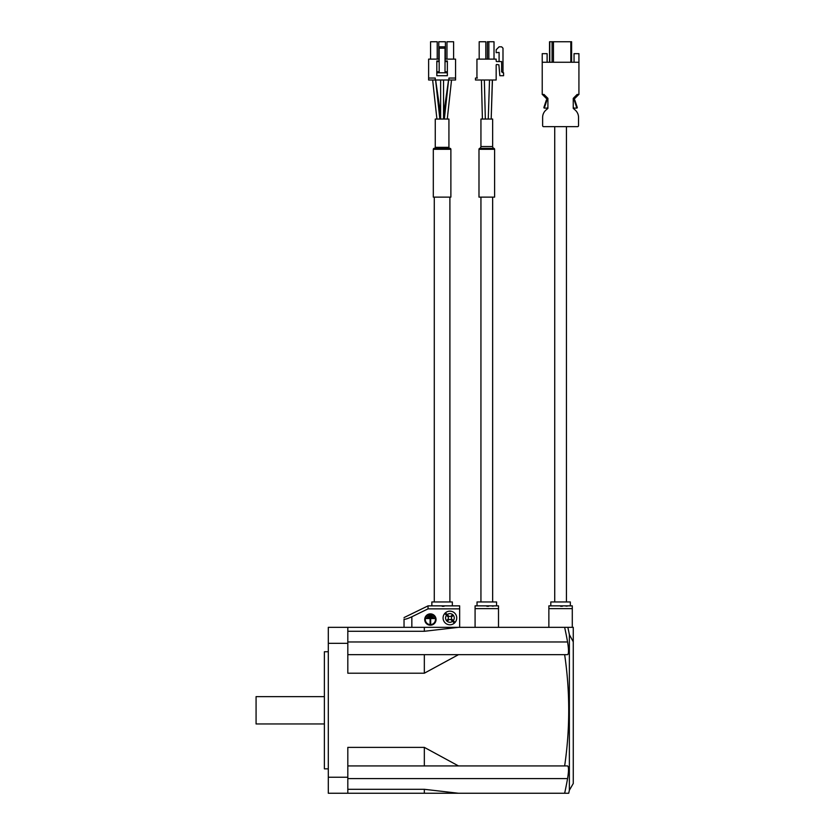 <?xml version="1.0" encoding="UTF-8"?>
<svg xmlns="http://www.w3.org/2000/svg" width="835" height="835" viewBox="0 0 835 835"><rect width="100%" height="100%" fill="white"/><g stroke="black" fill="none" stroke-linecap="round" stroke-linejoin="round"><path stroke-width="1.25" d="M569.366 790.254L569.366 634.631A389.527 389.527 0 0 0 567.842 627.335L573.269 627.335L573.269 783.491L569.366 790.254A390.394 390.394 0 0 1 568.718 793.25L424.337 793.25L424.337 789.305L458.488 793.25M434.283 197.123L434.283 601.962M449.898 197.123L449.898 601.962M324.387 723.955L256.074 723.955L256.074 696.63L324.387 696.63M328.301 768.847L324.387 768.847L324.387 651.738L328.301 651.738M452.57 621.323L451.286 620.04A1.952 1.952 0 0 0 448.52 620.04L447.351 621.209L446.662 620.52L447.831 619.34A1.952 1.952 0 0 0 447.831 616.585L446.537 615.291A4.29 4.29 0 0 0 452.57 621.323L454.376 623.129A6.837 6.837 0 0 1 443.072 617.963A6.837 6.837 0 0 1 444.742 613.495L446.537 615.291L444.742 613.495A6.837 6.837 0 0 1 456.735 617.963A6.837 6.837 0 0 1 455.065 622.44L451.975 619.34A1.952 1.952 0 0 1 451.975 616.585L453.144 615.416L452.455 614.717L451.286 615.896A1.952 1.952 0 0 1 448.52 615.896L445.431 612.807A6.837 6.837 0 0 1 456.735 617.963A6.837 6.837 0 0 1 455.065 622.44L453.269 620.635A4.29 4.29 0 0 0 447.226 614.602L445.431 612.807M454.282 623.035L454.376 623.129A6.837 6.837 0 0 0 455.065 622.44M435.463 619.528A5.073 5.073 0 0 0 430.38 614.456A5.073 5.073 0 0 0 425.307 619.528A5.073 5.073 0 0 0 430.38 624.601A5.073 5.073 0 0 0 435.463 619.528M424.723 619.528A5.657 5.657 0 0 0 430.38 625.185A5.657 5.657 0 0 0 436.047 619.528A5.657 5.657 0 0 0 430.38 613.871A5.657 5.657 0 0 0 424.723 619.528M452.34 605.866L452.34 601.962L431.852 601.962L431.852 605.866L459.657 605.866L459.657 627.335M450.879 149.298A0.981 0.981 0 0 0 449.898 148.327L434.283 148.327A0.981 0.981 0 0 0 433.313 149.298L433.313 197.123L450.879 197.123L450.879 149.298L433.313 149.298M449.898 148.327A0.981 0.981 0 0 1 448.927 147.346L448.927 119.05L435.265 119.05L435.265 147.346L448.927 147.346M434.283 148.327A0.981 0.981 0 0 0 435.265 147.346M554.722 126.659L554.722 601.962M566.433 126.659L566.433 601.962M570.336 605.866L570.336 601.962L550.818 601.962L550.818 605.866L572.288 605.866L572.288 627.335M480.939 197.123L480.939 601.962M492.65 197.123L492.65 601.962M478.987 149.298L478.987 197.123L494.602 197.123L494.602 149.298A0.981 0.981 0 0 0 493.955 148.379L479.634 148.379A0.981 0.981 0 0 0 478.987 149.298L494.602 149.298M480.939 146.542L492.65 146.542L492.65 119.05L480.939 119.05L480.939 146.542A1.952 1.952 0 0 1 479.634 148.379M492.65 146.542A1.952 1.952 0 0 0 493.955 148.379M496.554 605.866L496.554 601.962L477.036 601.962L477.036 605.866L498.505 605.866L498.505 627.335M477.036 605.866L475.084 605.866L475.084 627.335M498.505 608.642L475.084 608.642M493.652 606.064L492.212 606.147M488.621 606.252L486.847 606.273M488.84 59.118L488.84 41.75L487.379 41.75L487.379 59.118M488.84 41.75L494.017 41.75L494.017 59.118M479.186 59.118L479.186 41.75L485.813 41.75L485.813 59.118M499.09 61.56L499.09 52.428L496.167 52.678L496.167 49.756L499.09 46.823L501.626 46.823L502.994 48.19L502.994 72.791L501.626 71.81L501.626 61.56L496.752 61.56A0.585 0.585 0 0 1 496.167 60.976L496.167 59.118L476.942 59.118L476.942 78.052L476.942 59.118M477.422 78.052L475.47 78.052L475.47 80.003L496.167 80.003L496.167 65.078A0.585 0.585 0 0 1 496.752 64.493L498.892 64.848L499.841 75.714L503.578 75.714L503.578 72.791L502.994 72.791M550.818 605.866L548.866 605.866L548.866 627.335M572.288 608.642L548.866 608.642M567.445 606.064L565.994 606.147M562.404 606.252L560.629 606.273M574.783 100.012L577.298 107.527A0.585 0.585 0 0 1 576.703 108.112L576.077 108.112A0.585 0.585 0 0 0 576.661 107.527L574.229 100.012L574.783 100.012M543.867 107.527L546.372 100.012L546.935 100.012L544.493 107.527A0.585 0.585 0 0 0 545.078 108.112L544.451 108.112A0.585 0.585 0 0 1 543.867 107.527M578.812 94.449L574.229 99.041L574.229 100.012M576.077 108.112L574.031 108.112L573.248 107.339M549.545 41.75L549.545 62.249L549.545 41.75L571.61 41.75L571.61 62.249L571.61 41.75M547.906 107.339L547.123 108.112L545.078 108.112M542.343 94.449L546.935 99.041L546.935 100.012M574.042 62.249L574.042 53.659L578.926 53.659L578.926 62.249L542.228 62.249L542.228 53.659L547.113 53.659L547.113 62.249M542.228 62.249L542.228 94.449L544.003 94.449L547.906 98.353L547.906 108.362L545.944 110.084A9.759 9.759 0 0 0 542.625 117.422L542.625 125.688A0.981 0.981 0 0 0 543.595 126.659L577.559 126.659A0.981 0.981 0 0 0 578.54 125.688L578.54 117.422A9.759 9.759 0 0 0 575.211 110.084L573.248 108.362L573.248 98.353L577.152 94.449L578.926 94.449L578.926 62.249M436.914 119.05L432.645 80.003L436.914 119.05L439.847 119.05L435.578 80.003M455.566 78.052L448.927 78.052L448.927 80.003L455.566 80.003L455.566 59.118L445.024 59.118M439.168 59.118L428.626 59.118L428.626 80.003L435.265 80.003L435.265 78.052L428.626 78.052M448.927 80.003L435.265 80.003M437.216 59.118L437.216 41.75L430.578 41.75L430.578 59.118M445.41 59.118L445.41 41.75L438.772 41.75L438.772 59.118M446.976 59.118L446.976 41.75L453.614 41.75L453.614 59.118M447.362 72.791L447.362 75.714L436.82 75.714L436.82 72.791L447.362 72.791L447.362 60.976L445.024 60.976M439.168 60.976L436.82 60.976L436.82 72.791M436.82 71.81L439.168 71.81M436.82 61.56L439.168 61.56M447.362 61.56L445.024 61.56M447.362 71.81L445.024 71.81M445.024 72.791L445.024 46.823L439.168 46.823L439.168 72.791M439.168 48.19L445.024 48.19M347.819 627.335L347.819 643.336L328.301 643.336L328.301 627.335L424.337 627.335L424.337 631.281L458.488 627.335L424.337 627.335M567.842 627.335L458.488 627.335M328.301 643.336L328.301 777.239L347.819 777.239L347.819 793.25L424.337 793.25M347.819 793.25L328.301 793.25L328.301 777.239M347.819 654.661L458.488 654.661L424.337 673.208L347.819 673.208L347.819 643.336M347.819 777.239L347.819 747.377L424.337 747.377L458.488 765.925L564.648 765.925A381.47 381.47 0 0 0 564.648 654.661L458.488 654.661M347.819 631.281L424.337 631.281M564.648 627.335A386.407 386.407 0 0 1 567.57 641.969C568.812 649.672 568.812 653.899 567.57 654.661L564.648 654.661M424.337 654.661L424.337 673.208M347.819 765.925L424.337 765.925L424.337 747.377M424.337 765.925L458.488 765.925M564.648 765.925L567.57 765.925C568.812 766.676 568.812 770.903 567.57 778.606A386.407 386.407 0 0 1 564.648 793.25M347.819 789.305L424.337 789.305M404.036 619.048L404.036 627.335L404.036 619.048C404.036 617.086 404.036 617.086 404.036 619.048C404.036 617.086 404.036 617.086 404.036 619.048C404.662 619.622 407.261 618.86 411.843 616.773L428.042 608.861L428.042 605.866L431.852 605.866M459.657 608.861L428.042 608.861M444.053 606.293L442.216 606.314M432.039 616.011L432.039 615.426L428.72 615.426L428.72 616.011L432.039 616.011M433.208 617.284L433.208 616.7L427.551 616.7L427.551 617.284L433.208 617.284M430.672 623.63L430.088 623.63L430.088 618.547L426.382 618.547L426.382 617.963L434.388 617.963L434.388 618.547L430.672 618.547L430.672 623.63M573.269 641.812L569.366 634.631M454.376 623.129A6.837 6.837 0 0 1 443.072 617.963M492.347 80.003L491.189 119.05L492.441 80.003M549.785 41.75L549.785 62.249M552.081 41.75L552.081 62.249M553.448 41.75L553.448 62.249M570.827 41.75L570.827 62.249M567.57 641.969L347.819 641.969M567.57 778.606L347.819 778.606M411.843 616.773L411.843 627.335M443.552 114.698L448.552 80.003M447.268 119.05L451.537 80.003M440.63 119.05L440.63 80.003M484.352 80.003L485.333 119.05M489.519 80.003L488.256 119.05M481.43 80.003L482.4 119.05M443.562 119.05L443.552 80.003M448.625 80.003L444.345 119.05M440.64 114.698L435.64 80.003M428.042 605.866L404.036 617.576"/></g></svg>
